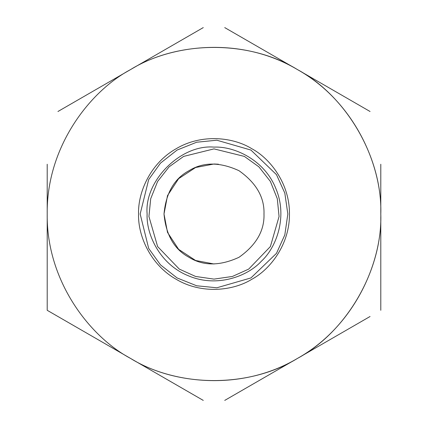 <?xml version="1.0" encoding="UTF-8"?>
<svg xmlns="http://www.w3.org/2000/svg" width="428" height="428" viewBox="0 0 428 428"><rect width="100%" height="100%" fill="white"/><g stroke="black" fill="none" stroke-linecap="round" stroke-linejoin="round"><path stroke-width="0.64" d="M263.99 213.224L263.996 214C264.541 197.319 256.206 182.884 238.995 170.702C219.842 161.891 203.177 161.891 189.005 170.702C174.282 178.572 165.952 193.007 164.004 214C165.952 234.993 174.282 249.428 189.005 257.298C203.177 266.109 219.842 266.109 238.995 257.298C256.206 245.116 264.541 230.681 263.996 214L263.99 214.776M214.048 263.996L195.596 260.486L178.647 249.353L167.514 232.404L164.004 214L167.514 195.596L178.647 178.647L195.596 167.514L214 164.004L218.435 164.202M47.203 164.24L47.203 310.3L203.263 400.399M57.941 316.501L47.203 310.3M224.737 400.399L370.06 316.501M380.797 310.3L380.797 216.611M130.604 358.45C178.401 387.945 249.599 387.945 297.396 358.45C346.846 331.802 382.439 270.143 380.797 214C382.407 166.711 355.031 101.821 297.396 69.55C240.632 35.775 170.751 44.512 130.604 69.55C88.842 91.801 46.336 147.954 47.203 214C46.336 280.046 88.842 336.199 130.604 358.45C170.751 383.488 240.632 392.225 297.396 358.45C355.031 326.179 382.407 261.289 380.797 214L380.797 164.24M370.06 111.499L224.737 27.601M203.263 27.601L57.941 111.499M140.165 214L148.682 179.567L160.505 163.105L177.085 150.057L196.671 142.224L216.841 140.218L250.915 150.057L276.477 174.651L284.823 193.119L287.835 214L284.823 234.881L276.477 253.349L250.915 277.943L216.841 287.782L196.671 285.776L177.085 277.943L160.505 264.895L148.682 248.433L140.165 214M380.797 214C382.439 157.857 346.846 96.198 297.396 69.55C249.599 40.055 178.401 40.055 130.604 69.55M214 148.885L183.639 156.402L169.119 166.824L157.611 181.445L150.704 198.72L148.933 216.504L157.611 246.555L179.3 269.094L195.585 276.456L214 279.115L232.415 276.456L248.7 269.094L270.389 246.555L279.067 216.504L277.296 198.72L270.389 181.445L258.881 166.824L244.361 156.402L214 148.885M147.114 214C144.129 180.91 180.91 144.129 214 147.114C233.972 146.119 264.247 159.526 275.793 188.406C288.049 216.985 276.119 247.882 261.294 261.294C247.882 276.119 216.985 288.049 188.406 275.793C159.526 264.247 146.119 233.972 147.114 214M138.56 214C137.832 192.611 150.212 163.266 176.277 148.666C201.952 133.392 233.56 137.34 251.723 148.666C270.608 158.729 289.831 184.126 289.44 214C289.831 243.874 270.608 269.271 251.723 279.334C233.56 290.66 201.952 294.608 176.277 279.334C150.212 264.734 137.832 235.389 138.56 214"/></g></svg>
